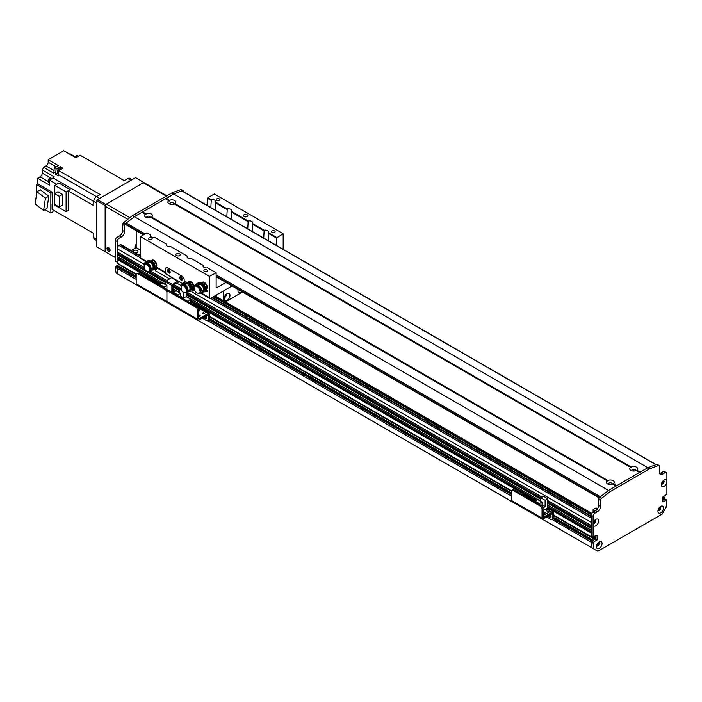 <?xml version="1.0" encoding="UTF-8"?>
<svg xmlns="http://www.w3.org/2000/svg" width="702" height="702" viewBox="0 0 702 702"><rect width="100%" height="100%" fill="white"/><g stroke="black" fill="none" stroke-linecap="round" stroke-linejoin="round"><path stroke-width="1.05" d="M213.627 296.621L591.33 514.689M118.366 266.093L117.137 266.944L117.137 268.427A121.753 70.297 120 0 0 117.954 274.149L596.612 550.552M120.823 265.321L119.182 266.47L120.823 265.523M119.498 257.924A1.869 1.079 -60 0 1 118.19 258.529L117.137 259.31L117.445 263.215M117.137 256.467L165.716 284.521L117.137 256.467L117.137 254.694L118.19 253.913A1.869 1.079 -60 0 0 119.498 253.308M117.137 251.851L144.358 267.576L117.137 251.851L117.137 248.657A2.606 1.509 120 0 1 118.98 245.463L120.209 244.752A1.737 1 120 0 1 121.077 244.665L140.505 255.879M597.937 543.032L598.394 543.295A1.413 0.816 -60 0 1 597.867 544.813A1.413 0.816 -60 0 1 596.709 545.27A1.413 0.816 -60 0 1 596.7 545.27M663.829 498.639L662.899 500.026L665.057 499.14L664.961 497.876L663.829 498.639L662.899 498.113M592.488 540.47L592.435 539.706L591.567 540.145L591.259 542.163L591.567 541.216L594.954 539.259L595.261 535.889L594.954 539.048L592.672 540.575M592.119 547.955L597.841 551.263L662.161 514.118L666.084 507.283A121.753 70.297 120 0 0 666.9 500.623L666.593 500.026L662.899 501.798L662.899 497.191L666.9 494.173L666.9 482.046A3.958 2.281 -60 0 1 663.925 486.504A3.958 2.281 -60 0 1 661.337 484.775A3.958 2.281 -60 0 1 664.136 479.931A3.958 2.281 -60 0 1 666.9 481.089L666.9 482.046M595.331 521.288L594.892 521.586A1.413 0.816 -60 0 1 593.322 522.727L593.322 522.727M594.085 521.121L594.892 521.586M594.726 520.287A1.413 0.816 -60 0 1 594.734 520.287A1.413 0.816 -60 0 1 594.892 520.436L595.331 520.217M662.986 480.879A1.413 0.816 -60 0 1 662.995 480.879A1.413 0.816 -60 0 1 662.995 482.502A1.413 0.816 -60 0 1 661.582 483.318L661.582 483.318M659.608 507.327L659.608 507.327A1.413 0.816 -60 0 1 659.608 508.959A1.413 0.816 -60 0 1 658.204 509.766A1.413 0.816 -60 0 1 658.195 509.766M192.357 292.093L591.259 522.393L591.312 525.71M591.444 528.115L591.312 530.326M591.444 532.73L591.347 536.977L592.356 536.486L595.103 538.109M133.213 251.676A2.396 1.378 180 0 1 133.187 251.5A2.396 1.378 180 0 1 134.67 250.228A2.396 1.378 180 0 1 137.276 250.526A2.396 1.378 180 0 1 137.978 251.5A2.396 1.378 180 0 1 135.284 252.869M139.356 255.221A2.396 1.378 180 0 1 139.338 255.054A2.396 1.378 180 0 1 140.505 253.87M140.505 250.079L136.197 247.595L136.197 230.633M131.169 250.5L136.197 247.595M661.459 483.739A1.957 1.132 120 0 0 661.74 484.038A1.957 1.132 120 0 0 663.697 482.915A1.957 1.132 120 0 0 663.697 480.651A1.957 1.132 120 0 0 663.302 480.563M661.547 483.871A1.957 1.132 120 0 0 663.267 482.66A1.957 1.132 120 0 0 663.46 480.572M596.586 545.7A1.957 1.132 120 0 0 596.867 545.998A1.957 1.132 120 0 0 598.824 544.866A1.957 1.132 120 0 0 598.824 542.602A1.957 1.132 120 0 0 598.42 542.514M596.454 546.735A3.958 2.281 -60 0 1 599.254 541.883A3.958 2.281 -60 0 1 602.053 543.506A3.958 2.281 -60 0 1 599.254 548.35A3.958 2.281 -60 0 1 596.454 546.735M596.674 545.831A1.957 1.132 120 0 0 598.385 544.62A1.957 1.132 120 0 0 598.578 542.523M658.081 510.196A1.957 1.132 120 0 0 658.362 510.494A1.957 1.132 120 0 0 660.319 509.362A1.957 1.132 120 0 0 660.319 507.098A1.957 1.132 120 0 0 659.915 507.011M657.949 511.231A3.958 2.281 -60 0 1 660.749 506.379A3.958 2.281 -60 0 1 663.548 508.002A3.958 2.281 -60 0 1 660.749 512.846A3.958 2.281 -60 0 1 657.949 511.231M658.169 510.328A1.957 1.132 120 0 0 659.88 509.117A1.957 1.132 120 0 0 660.073 507.019M593.199 523.148A1.957 1.132 120 0 0 593.48 523.446A1.957 1.132 120 0 0 595.436 522.323A1.957 1.132 120 0 0 595.436 520.059A1.957 1.132 120 0 0 595.042 519.971M593.076 524.148L593.102 523.692A3.958 2.281 -60 0 1 595.875 519.34A3.958 2.281 -60 0 1 598.666 520.796A3.958 2.281 -60 0 1 596.147 525.631A3.958 2.281 -60 0 1 593.102 524.648L593.076 524.148M593.287 523.288A1.957 1.132 120 0 0 595.006 522.069A1.957 1.132 120 0 0 595.199 519.98M666.9 481.089L666.9 473.753A2.606 1.509 120 0 0 666.356 472.56A2.606 1.509 120 0 0 665.057 472.692L662.591 474.113A4.352 2.51 -60 0 1 660.424 474.324A4.352 2.51 -60 0 1 659.52 472.332L659.52 466.295A1.737 1 120 0 0 659.16 465.505A1.737 1 120 0 0 658.502 465.487L649.683 468.787L610.328 491.505L601.5 498.394A1.737 1 120 0 0 600.482 500.386L600.482 506.414A4.352 2.51 -60 0 1 597.411 511.74L594.954 513.162A2.606 1.509 120 0 0 593.102 516.356L593.102 523.692M591.567 535.889L591.259 515.294A2.606 1.509 -60 0 1 593.102 512.1L595.568 510.679A4.352 2.51 120 0 0 598.639 505.352L598.639 499.315A1.737 1 -60 0 1 599.657 497.332L608.476 490.444L647.841 467.716L656.66 464.417A1.737 1 -60 0 1 657.318 464.434L659.16 465.505M593.102 524.648L593.102 536.776L597.104 535.178L597.104 539.794L593.409 542.277L593.102 543.225A121.753 70.297 120 0 0 593.927 548.946L593.971 549.025M659.704 473.438A4.352 2.51 120 0 0 660.749 473.043L663.214 471.621A2.606 1.509 -60 0 1 664.513 471.498L666.356 472.56M165.716 198.956L173.71 193.98L649.683 468.787M126.053 224.622L125.746 224.026A0.869 0.5 -60 0 1 126.255 223.034L134.354 216.707L610.328 491.505M593.927 548.946L592.076 547.876A121.753 70.297 -60 0 1 591.259 542.163L593.102 543.225M199.631 316.426A1.071 0.614 0 0 0 198.798 316.426M198.657 315.33A1.071 0.614 180 0 1 199.737 315.321A1.071 0.614 180 0 1 200.281 315.856A1.071 0.614 180 0 1 199.737 316.4A1.071 0.614 180 0 1 198.657 316.391M203.94 313.943A1.071 0.614 0 0 0 203.097 313.943M202.764 313.812A1.071 0.614 180 0 1 202.448 313.373A1.071 0.614 180 0 1 203.519 312.759A1.071 0.614 180 0 1 204.589 313.373A1.071 0.614 180 0 1 203.931 313.943A1.071 0.614 180 0 1 202.764 313.812M199.324 310.925A1.071 0.614 0 0 0 198.657 310.889M198.657 309.757A1.071 0.614 180 0 1 199.973 310.354A1.071 0.614 180 0 1 198.657 310.96M207.836 320.709L208.819 320.147A2.606 1.509 -120 0 0 209.363 318.945L209.363 314.329A1.825 1.053 120 0 0 208.985 313.496A1.825 1.053 120 0 0 208.073 313.592L198.736 318.892L198.657 309.863A2.606 1.509 -120 0 0 196.814 306.669L195.832 307.23A2.606 1.509 60 0 1 197.674 310.424L197.674 319.305A1.737 1 120 0 0 198.034 320.103A1.737 1 120 0 0 198.912 320.015L208.283 314.707L208.38 319.515A2.606 1.509 60 0 1 207.836 320.709A2.606 1.509 60 0 1 206.528 320.586L202.229 318.094M205.054 316.47A1.957 1.132 -120 0 0 206.642 318.217M136.179 283.801L166.927 301.553L166.927 292.673L166.927 301.553A1.737 1 120 0 0 167.287 302.351L136.539 284.6A1.737 1 120 0 1 136.179 283.801L136.179 274.921A2.606 1.509 60 0 1 136.723 273.727A2.606 1.509 60 0 1 138.031 273.859L165.084 289.478A2.606 1.509 60 0 1 166.927 292.673A2.606 1.509 60 0 1 167.471 291.479A2.606 1.509 60 0 1 168.778 291.611L195.832 307.23M168.778 291.611L169.761 291.04A2.606 1.509 -120 0 0 168.454 290.918L167.471 291.479M169.761 291.04L196.814 306.669M205.923 315.961A1.957 1.132 60 0 1 206.283 318.726A1.957 1.132 60 0 1 204.063 317.032M631.221 466.997A3.958 2.281 180 0 1 636.495 467.172A3.958 2.281 180 0 1 636.784 470.208L636.188 470.577A3.958 2.281 180 0 1 630.896 470.401L630.896 470.401A3.958 2.281 180 0 1 630.607 467.356L631.203 467.699L631.221 466.997L174.956 203.58L174.359 203.94A3.958 2.281 180 0 1 169.068 203.764L169.068 203.764A3.958 2.281 180 0 1 168.778 200.719L169.375 201.07L169.393 200.368A3.958 2.281 180 0 1 174.666 200.535A3.958 2.281 180 0 1 174.956 203.58L174.359 203.94L630.607 467.356M183.547 191.778L183.547 191.497A1.737 1 120 0 0 183.187 190.698A1.737 1 120 0 0 182.529 190.69L173.71 193.98L181.809 190.953L655.94 464.689L647.841 467.716L640.154 472.156L636.784 470.208L636.188 470.577L639.531 472.507L616.777 485.644L613.416 483.704L612.811 484.064A3.958 2.281 180 0 1 607.528 483.889L607.528 483.889A3.958 2.281 180 0 1 607.239 480.844L607.835 481.195L607.853 480.493A3.958 2.281 180 0 1 613.127 480.659A3.958 2.281 180 0 1 613.416 483.704L612.811 484.064L616.163 486.003L608.476 490.444L600.377 496.77L216.137 274.93M635.529 470.805A1.957 1.132 0 0 0 635.652 470.419A1.957 1.132 0 0 0 633.695 469.287A1.957 1.132 0 0 0 631.739 470.419A1.957 1.132 0 0 0 631.853 470.805M634.661 470.998A1.957 1.132 0 0 0 632.721 470.998M173.701 204.177A1.957 1.132 0 0 0 173.824 203.782A1.957 1.132 0 0 0 171.867 202.65A1.957 1.132 0 0 0 169.91 203.782A1.957 1.132 0 0 0 170.033 204.177M172.832 204.361A1.957 1.132 0 0 0 170.893 204.361M146.025 213.856A3.958 2.281 180 0 1 151.299 214.022A3.958 2.281 180 0 1 151.588 217.067L150.991 217.436A3.958 2.281 180 0 1 145.7 217.26L145.7 217.26A3.958 2.281 180 0 1 145.411 214.215L146.007 214.558L146.025 213.856L142.655 211.916L165.409 198.78L168.778 200.719M607.853 480.493L151.588 217.067L150.991 217.436L607.239 480.844M150.333 217.664A1.957 1.132 0 0 0 150.456 217.278A1.957 1.132 0 0 0 148.499 216.146A1.957 1.132 0 0 0 146.542 217.278A1.957 1.132 0 0 0 146.657 217.664M149.465 217.857A1.957 1.132 0 0 0 147.525 217.857M612.162 484.301A1.957 1.132 0 0 0 612.284 483.906A1.957 1.132 0 0 0 610.328 482.774A1.957 1.132 0 0 0 608.371 483.906A1.957 1.132 0 0 0 608.485 484.301M611.293 484.485A1.957 1.132 0 0 0 609.354 484.485M166.023 198.42L169.393 200.368M181.809 190.953A0.869 0.5 -60 0 1 182.309 191.242M115.593 261.083L115.286 240.496A2.606 1.509 -60 0 1 117.137 237.302L119.594 235.881A4.352 2.51 120 0 0 122.666 230.554L122.666 224.517A1.737 1 -60 0 1 123.684 222.534L132.511 215.637L171.867 192.918L173.71 193.98L134.354 216.707L142.041 212.267L145.411 214.215M142.348 212.443L142.655 211.916M166.076 273.245A1.737 1 -60 0 1 165.716 272.446L165.716 268.901A2.606 1.509 60 0 1 166.26 267.699A2.606 1.509 60 0 1 167.559 267.831L182.318 276.351A2.606 1.509 60 0 1 184.161 279.545L184.161 282.388L184.161 279.545A2.606 1.509 -120 0 0 182.318 276.351L167.559 267.831A2.606 1.509 -120 0 0 166.26 267.699A2.606 1.509 -120 0 0 165.716 268.901L165.716 273.868L171.867 277.422L166.33 280.897A0.869 0.5 120 0 0 165.716 281.958L165.716 284.801M168.436 269.629A1.957 1.132 -120 0 0 169.77 272.411A1.957 1.132 -120 0 0 170.13 272.56M180.739 276.737A1.957 1.132 -120 0 0 182.072 279.51A1.957 1.132 -120 0 0 182.423 279.668M168.787 272.981A1.957 1.132 60 0 1 167.515 271.253A1.957 1.132 60 0 1 167.813 269.691A1.957 1.132 60 0 1 169.77 270.814A1.957 1.132 60 0 1 169.77 273.078A1.957 1.132 60 0 1 168.787 272.981M181.09 280.08A1.957 1.132 60 0 1 179.809 278.361A1.957 1.132 60 0 1 180.107 276.79A1.957 1.132 60 0 1 182.064 277.922A1.957 1.132 60 0 1 182.064 280.177A1.957 1.132 60 0 1 181.09 280.08M171.867 292.26L171.867 285.512A0.869 0.5 -60 0 1 172.481 284.45L178.018 280.967L182.388 283.494M178.387 282.178L173.034 285.266L172.85 291.76L171.929 292.295M166.927 289.478L169.287 290.839M151.869 261.162L153.115 260.442L155.554 262.39L154.317 263.11L151.869 261.162L151.132 261.714M155.554 262.39L156.37 265.575L155.133 266.295L154.317 263.11M156.37 265.575L154.747 266.813M154.387 266.839L155.133 266.295M154.712 265.058A3.062 1.764 60 0 1 154.765 265.839M153.238 262.373A3.062 1.764 60 0 1 154.554 264.452M146.069 263.338L145.735 263.513A4.677 2.703 -120 0 0 145.718 263.54L151.044 262.355L151.044 261.767A4.317 2.492 60 0 1 153.861 265.575A4.317 2.492 60 0 1 153.203 269.041A4.317 2.492 60 0 1 151.702 269.12M153.203 269.041L153.94 268.612A4.317 2.492 -120 0 0 154.598 267.866M150.105 269.27L150.105 270.331L149.526 269.998A4.089 2.36 60 0 1 148.719 271.358A4.089 2.36 60 0 1 144.077 267.787L144.551 268.059L144.077 264.856A4.089 2.36 60 0 1 144.63 264.277A4.089 2.36 60 0 1 147.56 265.154A4.089 2.36 60 0 1 149.526 268.936L156.607 268.506L154.791 266.093A4.317 2.492 -120 0 0 151.781 261.346L150.088 261.679L151.141 261.03A4.352 2.51 -120 0 1 151.781 261.32L151.044 261.767M154.791 266.093L154.168 267.515L155.572 268.98M150.711 262.302A3.466 2.001 60 0 1 153.15 265.066A3.466 2.001 60 0 1 153.018 268.12A3.466 2.001 60 0 1 152.799 268.287M146.007 263.171L144.7 262.934L144.384 263.513A3.879 2.238 -120 0 0 144.182 264.698M144.358 263.153L145.007 263.873A6.959 4.019 -120 0 0 144.963 264.084M144.191 264.926A3.879 2.238 -120 0 0 144.384 265.926L144.551 266.023M147.622 260.995A1.957 1.132 60 0 1 147.885 260.696A1.957 1.132 60 0 1 148.412 260.6L145.998 262.109L150.088 261.679M144.787 262.785L145.998 262.109L144.7 262.934M148.412 260.6L151.141 261.03M149.526 268.936L155.747 268.515L154.168 266.444M149.965 270.428A3.914 2.255 60 0 0 150.096 270.323L156.607 269.577L156.607 268.506M151.562 269.208L152.387 268.69A3.615 2.088 -120 0 0 152.606 268.524A3.615 2.088 -120 0 0 152.571 264.944A3.615 2.088 -120 0 0 149.605 262.294M144.077 267.787L144.551 267.436M144.63 264.277L145.367 263.855A4.089 2.36 60 0 1 148.376 264.803A4.089 2.36 60 0 1 150.289 268.69M150.044 270.296A4.089 2.36 60 0 1 149.456 270.937L148.719 271.358M146.06 263.662A3.914 2.255 60 0 1 149.105 264.926A3.914 2.255 60 0 1 150.667 268.892M146.621 263.54A3.738 2.159 60 0 1 149.737 264.97A3.738 2.159 60 0 1 150.965 269.015M188.197 282.388L189.066 281.888L191.462 282.52L193.225 285.556L192.462 288.048M191.462 282.52L189.163 283.038M193.225 285.556L191.979 286.276L190.216 283.239M191.646 287.302L191.979 286.276M189.329 283.108A3.062 1.764 60 0 1 190.847 284.521M191.181 285.1A3.062 1.764 60 0 1 191.655 287.136M182.968 284.643L182.625 284.81A4.677 2.703 -120 0 0 182.617 284.845L187.934 283.652L187.934 283.073A4.317 2.492 60 0 1 190.76 286.881A4.317 2.492 60 0 1 190.102 290.347A4.317 2.492 60 0 1 188.592 290.426M190.102 290.347L190.839 289.917A4.317 2.492 -120 0 0 191.488 289.171M187.004 290.575L187.004 291.637L186.425 291.304A4.089 2.36 60 0 1 185.618 292.664A4.089 2.36 60 0 1 180.976 289.084L181.449 289.356L180.976 286.162A4.089 2.36 60 0 1 181.528 285.582A4.089 2.36 60 0 1 184.459 286.46A4.089 2.36 60 0 1 186.425 290.233L193.506 289.812L191.69 287.39A4.317 2.492 -120 0 0 188.671 282.643L186.986 282.985L188.039 282.336A4.352 2.51 -120 0 1 188.671 282.625L187.934 283.073M191.69 287.39L191.067 288.812L192.471 290.286M187.609 283.608A3.466 2.001 60 0 1 190.049 286.372A3.466 2.001 60 0 1 189.917 289.417A3.466 2.001 60 0 1 189.689 289.593M182.906 284.477L181.599 284.24L181.283 284.819A3.879 2.238 -120 0 0 181.072 285.995M181.248 284.45L181.897 285.179A6.959 4.019 -120 0 0 181.862 285.389M181.09 286.223A3.879 2.238 -120 0 0 181.283 287.232L181.449 287.329M184.521 282.301A1.957 1.132 60 0 1 184.784 281.993A1.957 1.132 60 0 1 185.31 281.906L182.897 283.415L186.986 282.985M181.686 284.082L182.897 283.415L181.599 284.24M185.31 281.906L188.039 282.336M186.425 290.233L192.646 289.821L191.067 287.75M186.864 291.734A3.914 2.255 60 0 0 186.995 291.628L193.506 290.874L193.506 289.812M188.461 290.505L189.286 289.996A3.615 2.088 -120 0 0 189.505 289.821A3.615 2.088 -120 0 0 189.47 286.249A3.615 2.088 -120 0 0 186.504 283.599M180.976 289.084L181.449 288.733M181.528 285.582L182.266 285.152A4.089 2.36 60 0 1 185.267 286.1A4.089 2.36 60 0 1 187.18 289.996M186.943 291.602A4.089 2.36 60 0 1 186.355 292.234L185.618 292.664M182.959 284.968A3.914 2.255 60 0 1 186.004 286.223A3.914 2.255 60 0 1 187.566 290.189M183.52 284.837A3.738 2.159 60 0 1 186.635 286.276A3.738 2.159 60 0 1 187.864 290.312M205.317 283.538L206.827 286.697L205.581 287.408L204.071 284.257L205.317 283.538L202.852 282.494L201.764 283.117M204.071 284.257L202.518 283.687M206.827 286.697L205.87 288.794M205.107 288.311L205.581 287.408M202.983 283.88A3.062 1.764 60 0 1 204.598 285.582M204.879 286.188A3.062 1.764 60 0 1 205.186 287.846M196.499 285.354L201.465 284.363L201.465 283.783A4.317 2.492 60 0 1 204.291 287.592A4.317 2.492 60 0 1 203.624 291.049A4.317 2.492 60 0 1 202.123 291.137M203.624 291.049L204.361 290.628A4.317 2.492 -120 0 0 205.019 289.882M205.23 288.11A4.317 2.492 -120 0 0 202.202 283.354L200.518 283.696L201.571 283.046A4.352 2.51 -120 0 1 202.202 283.336L201.465 283.783M200.535 291.277L200.535 292.348L199.956 292.014A4.089 2.36 60 0 1 199.14 293.375A4.089 2.36 60 0 1 194.507 289.794L194.98 290.066L194.507 286.872A4.089 2.36 60 0 1 195.059 286.293A4.089 2.36 60 0 1 197.99 287.171A4.089 2.36 60 0 1 199.956 290.944L207.037 290.523L205.212 288.101L204.598 289.522L205.993 290.997M201.132 284.319A3.466 2.001 60 0 1 203.571 287.083A3.466 2.001 60 0 1 203.44 290.128A3.466 2.001 60 0 1 203.22 290.303M196.437 285.188L195.13 284.951L194.814 285.53A3.879 2.238 -120 0 0 194.603 286.706M194.779 285.161L195.428 285.881A6.959 4.019 -120 0 0 195.393 286.1M194.612 286.934A3.879 2.238 -120 0 0 194.814 287.943L194.98 288.039M198.052 283.011A1.957 1.132 60 0 1 198.315 282.704A1.957 1.132 60 0 1 198.841 282.616L196.42 284.126L200.518 283.696M195.217 284.793L196.42 284.126L195.13 284.951M198.841 282.616L201.571 283.046M199.956 290.944L206.177 290.531L204.598 288.461M200.535 292.348L207.037 291.584L207.037 290.523M201.992 291.216L202.817 290.707A3.615 2.088 -120 0 0 203.036 290.531A3.615 2.088 -120 0 0 203.001 286.96A3.615 2.088 -120 0 0 200.026 284.301M194.507 289.794L194.98 289.443M195.059 286.293L195.797 285.863A4.089 2.36 60 0 1 198.798 286.811A4.089 2.36 60 0 1 200.711 290.707M200.465 292.313A4.089 2.36 60 0 1 199.886 292.945L199.14 293.375M196.481 285.679A3.914 2.255 60 0 1 199.535 286.934A3.914 2.255 60 0 1 201.097 290.9M197.043 285.547A3.738 2.159 60 0 1 200.167 286.986A3.738 2.159 60 0 1 201.395 291.023M225.912 282.432L216.76 287.715A0.869 0.5 -60 0 1 216.137 287.355L216.137 272.806L209.38 276.351L209.38 297.657A1.737 1 120 0 0 209.74 298.455A1.737 1 120 0 0 210.609 298.368L232.064 285.977M202.746 282.546A3.914 2.255 60 0 1 203.018 282.02M206.818 288.61A3.914 2.255 60 0 1 206.011 288.531M201.825 283.082A3.914 2.255 60 0 1 202.501 282.195A3.914 2.255 60 0 1 206.414 284.45A3.914 2.255 60 0 1 206.414 288.97A3.914 2.255 60 0 1 206.274 289.048M189.198 281.914A3.914 2.255 60 0 1 189.487 281.318M193.287 287.899A3.914 2.255 60 0 1 192.638 287.855M188.311 282.327A3.914 2.255 60 0 1 188.97 281.484A3.914 2.255 60 0 1 192.831 283.652A3.914 2.255 60 0 1 192.989 288.197L192.734 288.329M152.22 260.96A3.914 2.255 60 0 1 152.588 260.012M156.397 266.602A3.914 2.255 60 0 1 155.3 266.409M151.378 261.126A3.914 2.255 60 0 1 152.071 260.179A3.914 2.255 60 0 1 155.932 262.346A3.914 2.255 60 0 1 156.09 266.892L155.844 267.032M146.183 261.758L140.865 258.687A1.737 1 -60 0 1 140.505 257.888L140.505 236.592L209.38 276.351M283.169 249.298L283.169 233.748L214.294 193.98L207.836 197.71L211.258 199.684A3.264 1.887 180 0 1 215.716 201.439A3.264 1.887 180 0 1 215.488 202.123L215.286 210.1M168.857 269.831A1.413 0.816 -120 0 0 169.068 271.218A1.413 0.816 -120 0 0 170.174 272.095M181.16 276.93A1.413 0.816 -120 0 0 181.37 278.325A1.413 0.816 -120 0 0 182.467 279.203M140.505 236.592L146.964 232.862L150.579 234.951L150.579 236.451M207.529 205.625L207.836 197.71M244.12 216.532A2.176 1.255 180 0 1 243.489 215.637A2.176 1.255 180 0 1 245.656 214.382A2.176 1.255 180 0 1 247.832 215.637A2.176 1.255 180 0 1 246.49 216.804A2.176 1.255 180 0 1 244.12 216.532M176.474 255.581A2.176 1.255 180 0 1 175.842 254.694A2.176 1.255 180 0 1 178.018 253.44A2.176 1.255 180 0 1 180.186 254.694A2.176 1.255 180 0 1 178.843 255.853A2.176 1.255 180 0 1 176.474 255.581M272.06 232.353A1.799 1.035 180 0 1 271.534 231.616A1.799 1.035 180 0 1 273.332 230.581A1.799 1.035 180 0 1 275.131 231.616A1.799 1.035 180 0 1 274.017 232.573A1.799 1.035 180 0 1 272.06 232.353M149.07 239.452A1.799 1.035 180 0 1 148.543 238.715A1.799 1.035 180 0 1 150.342 237.68A1.799 1.035 180 0 1 152.141 238.715A1.799 1.035 180 0 1 151.027 239.68A1.799 1.035 180 0 1 149.07 239.452M204.414 271.402A1.799 1.035 180 0 1 203.887 270.674A1.799 1.035 180 0 1 205.686 269.638A1.799 1.035 180 0 1 207.485 270.674A1.799 1.035 180 0 1 206.379 271.63A1.799 1.035 180 0 1 204.414 271.402M216.716 200.395A1.799 1.035 180 0 1 216.19 199.666A1.799 1.035 180 0 1 217.989 198.631A1.799 1.035 180 0 1 219.787 199.666A1.799 1.035 180 0 1 218.673 200.623A1.799 1.035 180 0 1 216.716 200.395M263.733 238.066L264.145 230.221A3.264 1.887 180 0 1 268.603 231.976A3.264 1.887 180 0 1 268.375 232.66L268.173 240.637M215.83 272.622L207.494 267.813A3.264 1.887 180 0 1 203.992 267.392A3.264 1.887 180 0 1 203.045 266.058A3.264 1.887 180 0 1 203.264 265.365L191.506 258.582A3.264 1.887 180 0 1 188.004 258.16A3.264 1.887 180 0 1 187.048 256.827A3.264 1.887 180 0 1 187.276 256.142L187.478 257.757M226.834 216.769L227.246 208.915A3.264 1.887 180 0 1 231.704 210.67A3.264 1.887 180 0 1 231.476 211.355L231.274 219.331M187.276 256.142L170.595 246.507A3.264 1.887 180 0 1 167.102 246.086A3.264 1.887 180 0 1 166.146 244.752A3.264 1.887 180 0 1 166.365 244.068L154.607 237.276A3.264 1.887 180 0 1 151.114 236.855A3.264 1.887 180 0 1 150.158 235.521A3.264 1.887 180 0 1 150.377 234.837M166.365 244.068L166.567 245.682M210.846 207.538L211.258 199.684M203.264 265.365L203.466 266.988M247.745 228.843L248.157 220.99A3.264 1.887 180 0 1 252.606 222.745A3.264 1.887 180 0 1 252.387 223.429L252.185 231.406M207.529 198.245L210.846 200.158M252.185 224.026L263.733 230.686M215.286 202.72L226.834 209.389M231.274 211.951L247.745 221.455M252.387 223.429L264.145 230.221M215.488 202.123L227.246 208.915M231.476 211.355L248.157 220.99M216.76 296.858L216.76 294.814L216.76 296.858M283.169 233.748L276.404 238.004L276.404 245.393M268.375 232.66L276.711 237.478M268.173 233.257L276.404 238.004M224.166 298.192A4.133 2.387 120 0 0 226.623 293.936M229.975 295.34A4.133 2.387 -60 0 1 228.176 299.491A4.133 2.387 -60 0 1 224.991 300.605A4.133 2.387 -60 0 1 224.991 295.832A4.133 2.387 -60 0 1 229.124 293.445A4.133 2.387 -60 0 1 229.975 295.34M238.004 290.207A4.133 2.387 120 0 0 238.557 289.724M241.874 291.646A4.133 2.387 -60 0 1 238.829 292.611A4.133 2.387 -60 0 1 238.145 289.487M225.289 301.79A24.789 14.312 120 0 0 225.561 301.807L242.392 292.085A24.789 14.312 120 0 0 242.471 291.988M223.517 290.909L223.517 300.763M177.781 294.822L180.432 293.296L176.158 290.83L173.508 292.357L177.781 294.822L177.781 295.674M173.508 292.357L173.508 293.208M186.144 292.357L186.144 296.595L190.786 299.28L187.408 301.228M190.786 302.755L190.786 299.28M182.766 298.552L186.144 296.595M193.032 304.484L189.04 302.176M183.503 292.418L183.503 297.911L182.581 298.447M180.432 297.2L180.432 293.296M179.229 292.602L179.229 289.057L181.449 287.776M181.599 290.426L179.229 289.057M183.503 297.911L180.432 296.139M597.499 508.774L596.024 507.923L593.102 509.617L595.261 510.854M594.954 513.162L593.102 512.1L593.102 509.617M135.24 245.621L135.855 244.559M135.583 245.823L135.583 247.946M110.038 249.93A1.413 0.816 60 0 1 108.757 248.087A1.413 0.816 60 0 1 108.801 247.78M143.884 182.441L105.756 204.457L97.455 199.666L135.583 177.65L144.498 182.924M129.896 217.681L106.371 204.106A1.737 1 120 0 0 105.142 206.23L105.142 250.965A0.869 0.5 60 0 0 105.756 252.036L96.841 246.885L96.841 200.728L105.142 205.519L105.756 204.457M97.455 199.666L96.841 200.728M105.142 251.676L105.142 205.519M117.445 267.48L117.137 268.427A121.753 70.297 120 0 0 117.954 274.149L116.111 273.078A121.753 70.297 -60 0 1 115.286 267.365L115.593 266.409L119.121 264.338M171.867 192.918L180.686 189.619A1.737 1 -60 0 1 181.344 189.637L183.187 190.698M136.197 244.164A2.606 1.509 120 0 0 134.968 246.885L134.968 248.306M132.511 215.637L134.354 216.707L125.526 223.596A1.737 1 120 0 0 124.517 225.579L124.517 231.616A4.352 2.51 -60 0 1 121.437 236.943L118.98 238.364A2.606 1.509 120 0 0 117.137 241.558L117.225 262.171M136.179 279.422L115.286 267.365M110.065 250.254A2.176 1.255 60 0 1 109.609 251.255A2.176 1.255 60 0 1 107.441 250A2.176 1.255 60 0 1 107.441 247.49A2.176 1.255 60 0 1 109.117 248.069A2.176 1.255 60 0 1 110.065 250.254M108.24 247.464A2.176 1.255 -120 0 0 110.038 250.57M106.371 204.106L143.269 182.801L166.33 196.112M166.839 195.823L144.138 182.713A1.737 1 120 0 0 143.269 182.801M105.756 252.036L115.286 257.537M132.116 179.651L129.852 178.343A3.914 2.255 120 0 0 127.896 178.536L130.967 180.317M50.562 177.922L42.234 173.104L42.234 169.91A4.177 2.413 -60 0 0 43.603 167.348L46.042 165.935A3.045 1.755 -60 0 0 48.201 162.206L48.201 159.723L63.759 150.737L75.746 157.66L80.089 155.16L124.245 180.651L127.896 178.536M60.863 169.454L60.302 169.779A2.562 1.483 -60 0 1 60.863 169.454L62.961 168.243L60.188 166.646L56.037 169.042L54.186 167.98L58.345 165.584L48.201 159.723M58.801 170.647A330.475 190.804 120 0 0 58.556 174.737L96.525 196.657L100.184 194.542L58.801 170.647L60.302 169.779M61.346 169.173A2.562 1.483 120 0 0 58.95 170.56M58.784 170.84A2.562 1.483 120 0 0 58.626 173.455M56.037 211.653L93.77 233.433L52.378 209.538L52.071 192.137L50.842 192.848L50.842 213.013L52.992 211.776L52.992 209.898M58.556 174.737A4.177 2.413 -60 0 1 58.363 175.869L55.59 174.271A4.177 2.413 120 0 0 55.791 173.14A330.475 190.804 -60 0 1 56.037 169.042M74.991 156.862L68.366 153.405M75.079 156.721L70.218 153.913A4.177 2.413 -60 0 1 69.91 153.931M36.39 195.323L36.39 184.503L37.618 183.792L37.618 178.255L40.084 176.834L48.157 181.502M42.234 173.104A3.045 1.755 -60 0 1 40.084 176.834M93.77 233.433L93.77 237.653A3.914 2.255 120 0 0 94.577 239.443L96.841 240.751M54.809 193.559L54.809 185.407L58.871 183.064L70.156 189.575A330.475 190.804 120 0 0 68.182 190.891L93.77 205.66L93.77 201.439L53.036 177.913A330.475 190.804 120 0 0 49.614 180.168L56.748 184.293M68.182 190.891L68.182 210.46L66.093 211.662L54.809 205.151L54.809 204.475M37.618 178.255L49.614 185.179L49.614 180.168M37.618 183.792L52.071 192.137M52.378 207.81A2.562 1.483 -60 0 1 52.378 207.16M52.378 205.607A2.562 1.483 120 0 0 52.071 206.353M52.071 204.563L52.071 207.011A2.562 1.483 120 0 0 52.071 207.608L52.071 209.363A330.475 190.804 120 0 0 52.378 209.214M45.007 209.644L50.842 213.013M36.39 184.503L50.842 192.848M48.815 196.227L40.312 189.768L36.925 191.716L45.428 198.183L48.815 196.227L46.981 208.503L43.603 210.451L35.1 203.984L36.925 191.716M45.428 198.183L43.603 210.451M42.234 169.91L54.221 176.834A4.177 2.413 -60 0 1 53.036 177.913M43.603 167.348L53.747 173.21A4.177 2.413 -60 0 0 53.94 172.069A330.475 190.804 120 0 1 54.186 167.98M52.123 178.51A2.562 1.483 120 0 0 49.745 180.072M49.614 180.326A2.562 1.483 120 0 0 49.614 182.932M51.764 178.475L51 178.027A2.396 1.378 120 0 0 48.605 179.414A2.396 1.378 120 0 0 48.605 182.169L49.377 182.617M99.605 198.42L96.534 196.648A3.914 2.255 120 0 0 93.77 201.439L96.841 203.211M70.156 189.575L66.093 191.927L66.093 211.662M66.093 191.927L54.809 185.407M57.959 191.743L62.539 194.384L62.539 205.107L59.222 207.02L54.642 204.379L54.642 193.655L57.959 191.743M54.642 193.655L59.222 196.297L62.539 194.384M59.222 196.297L59.222 207.02M60.188 168.699L60.188 166.646M55.59 174.271L57.933 172.92M78.475 156.09A2.562 1.483 120 0 0 76.22 157.388M78.08 156.046L77.308 155.598A2.396 1.378 120 0 0 74.833 157.134M60.881 169.094L60.118 168.655A2.396 1.378 120 0 0 57.722 170.033A2.396 1.378 120 0 0 57.722 172.797L58.494 173.236M138.031 273.859L139.014 273.289A2.606 1.509 -120 0 0 137.706 273.166L136.723 273.727M139.014 273.289L166.067 288.917L165.084 289.478M167.796 291.295A2.606 1.509 -120 0 0 166.067 288.917M197.674 319.305L166.927 301.553A1.737 1 120 0 0 167.287 302.351A1.737 1 120 0 0 168.164 302.264M158.336 284.257L147.49 277.992A1.825 1.053 120 0 0 147.025 277.922M172.99 292.909A1.518 0.877 180 0 1 173.508 293.006M173.938 292.111L172.85 291.479M166.927 289.654L166.927 285.503L162.653 283.038L160.012 284.564L164.286 287.03L164.286 287.881M160.012 284.564L160.012 285.416M158.169 284.354L159.161 283.775L160.267 284.415M165.733 281.8L165.733 281.265M164.286 287.03L166.927 285.503M552.211 519.533L553.194 518.962A2.606 1.509 -120 0 0 553.738 517.769L553.738 513.153A1.825 1.053 120 0 0 553.351 512.32A1.825 1.053 120 0 0 552.439 512.407L543.102 517.716L543.032 508.678A2.606 1.509 -120 0 0 541.189 505.484L540.207 506.054A2.606 1.509 60 0 1 542.049 509.248L542.049 518.129A1.737 1 120 0 0 542.409 518.918A1.737 1 120 0 0 543.278 518.839L552.658 513.522L552.746 518.339A2.606 1.509 60 0 1 552.211 519.533A2.606 1.509 60 0 1 550.903 519.401L546.604 516.918M549.42 515.286A1.957 1.132 -120 0 0 551.009 517.032M542.409 518.918L511.661 501.167A1.737 1 120 0 1 511.302 500.377L511.302 491.497A2.606 1.509 60 0 1 511.846 490.303A2.606 1.509 60 0 1 513.144 490.435L540.207 506.054M513.144 490.435L514.127 489.864A2.606 1.509 -120 0 0 512.829 489.733L511.846 490.303M514.127 489.864L541.189 505.484M550.298 514.785A1.957 1.132 60 0 1 550.658 517.549A1.957 1.132 60 0 1 548.438 515.856M533.45 500.824L522.604 494.568A1.825 1.053 120 0 0 522.148 494.489M543.032 512.021A1.518 0.877 180 0 1 545.112 512.837A1.518 0.877 180 0 1 543.032 513.653M546.814 510.968A1.518 0.877 180 0 1 546.367 510.354A1.518 0.877 180 0 1 547.893 509.468A1.518 0.877 180 0 1 549.412 510.354A1.518 0.877 180 0 1 548.473 511.161A1.518 0.877 180 0 1 546.814 510.968M591.259 533.046L547.771 507.932L543.032 510.67M543.708 515.25L552.07 510.424L552.07 512.267L543.708 517.093L543.708 515.25L543.032 514.856M547.771 498.78L543.497 496.305L540.847 497.832L545.121 500.307L547.771 498.78L547.771 507.932M542.049 506.23L542.049 502.079L537.776 499.613L535.135 501.14L539.408 503.606L539.408 504.457M535.135 501.14L535.135 501.991M543.032 516.707L543.708 517.093M533.283 500.921L534.275 500.351L535.38 500.991M540.847 501.386L540.847 497.832M545.121 500.307L545.121 506.695L542.936 507.958M539.408 503.606L542.049 502.079M542.049 504.922L545.121 506.695M591.532 514.039L214.285 296.244M663.829 499.28L662.899 498.753M663.644 499.605L662.899 499.175M592.304 539.724L553.738 517.453M550.894 515.812L549.71 515.128M511.302 492.953L209.363 318.629M206.528 316.997L205.335 316.304M136.179 276.377L118.182 265.988M591.567 540.145L553.676 518.269M551.052 516.76L549.789 516.023M511.302 493.804L209.301 319.445M206.686 317.936L205.414 317.207M136.179 277.229L117.445 266.409M591.259 540.68L553.387 518.813M511.302 494.515L209.012 319.989M136.179 277.939L117.137 266.944M591.259 542.137L552.158 519.559M511.302 495.972L207.783 320.744M136.179 279.405L117.137 268.401M591.259 542.163L552.132 519.568M511.302 495.998L207.766 320.753M592.076 547.876L116.111 273.078M595.349 521.235L594.392 520.691M595.006 521.481L594.164 520.998M591.259 516.716L211.837 297.657M140.505 256.467L120.209 244.752M591.584 513.908L214.426 296.156M591.804 513.478L214.909 295.884M664.013 498.323L662.899 497.683M664.75 497.893L662.995 496.884M594.769 539.364L553.738 515.672M511.319 491.189L209.363 316.856M136.206 274.614L120.639 265.628M594.954 539.048L591.382 536.986M594.954 538.408L592.005 536.705M595.261 537.802L593.594 536.846M591.259 536.776L553.738 515.11M511.468 490.707L209.363 316.286M136.346 274.131L117.137 263.039M535.565 500.886L190.786 301.834M160.442 284.319L117.137 259.31M591.259 532.616L547.771 507.511M535.933 500.675L190.786 301.412M174.307 291.892L172.85 291.049M160.811 284.099L117.322 258.994M591.259 531.739L547.771 506.625M536.697 500.236L190.786 300.526M175.079 291.453L172.85 290.172M161.574 283.661L118.085 258.547M591.259 531.651L547.771 506.546M536.767 500.193L190.786 300.438M175.149 291.409L172.85 290.084M161.653 283.617L118.19 258.529M591.259 530.203L547.771 505.098L591.259 530.203M540.847 501.105L186.144 296.314L540.847 501.105M179.229 292.322L172.85 288.636L179.229 292.322M591.259 528.431L547.771 503.316M540.847 499.324L186.144 294.542M179.229 290.549L172.85 286.864M165.716 282.739L117.137 254.694M591.259 528.001L547.771 502.895M540.847 498.903L186.144 294.112M179.229 290.119L172.85 286.434M165.716 282.318L117.322 254.378M591.259 527.123L547.771 502.009M540.847 498.016L186.144 293.225M179.229 289.233L172.85 285.556M165.733 281.441L148.464 271.472M144.884 269.41L118.085 253.931M591.259 527.035L547.771 501.93M540.847 497.929L186.144 293.146M179.229 289.154L172.867 285.477M165.733 281.362L148.552 271.437M144.796 269.27L118.19 253.913M591.259 525.587L547.771 500.482L591.259 525.587M542.023 497.156L186.662 291.997L542.023 497.156M180.396 288.382L174.017 284.696L180.396 288.382M166.883 280.581L149.763 270.691L166.883 280.581M190.075 290.777L189.628 290.514M180.949 285.503L176.781 283.099M169.647 278.984L155.458 270.788M153.185 269.471L152.738 269.217M144.059 264.206L117.137 248.657M591.259 518.137L210.609 298.368M146.674 261.451L118.98 245.463M591.259 515.294L593.102 516.356M591.259 535.705L593.102 536.776M664.75 498.964L666.593 500.026M663.214 471.621L665.057 472.692M660.749 473.043L662.591 474.113M656.66 464.417L658.502 465.487M599.657 497.332L601.5 498.394M598.639 499.315L600.482 500.386M598.639 505.352L600.482 506.414M595.568 510.679L597.411 511.74M595.261 538.724L597.104 539.794M594.954 539.259L596.797 540.321M591.567 541.216L593.409 542.277M591.259 541.742L593.102 542.813M209.363 318.945L208.38 319.515M197.674 310.424L198.657 309.863M197.92 307.73L208.073 313.592M125.746 224.447L143.638 234.775M216.137 276.641L599.201 497.797M125.746 224.026L144.007 234.565M216.137 276.219L599.447 497.516M126.255 223.034L145.121 233.924M178.018 281.037L171.867 277.492M171.683 277.808L177.834 281.362M172.481 284.45L166.33 280.897M165.716 281.958L171.867 285.512M145.577 263.461L146.393 262.978M182.467 284.758L183.292 284.284M195.998 285.468L196.823 284.994M216.137 287.355L216.76 287.715M156.09 266.892L165.716 272.446M192.989 288.197L194.98 289.338M200.377 292.462L209.38 297.657M117.137 261.978L115.286 260.907M117.137 241.558L115.286 240.496M117.137 268.006L115.286 266.944M117.137 267.304L115.593 266.409M120.77 265.496L118.98 264.461M118.98 238.364L117.137 237.302M121.437 236.943L119.594 235.881M124.517 231.616L122.666 230.554M124.517 225.579L122.666 224.517M125.526 223.596L123.684 222.534M182.529 190.69L180.686 189.619M105.142 206.23L127.799 219.314M93.77 237.653L96.841 239.426M55.791 173.14L53.94 172.069M46.042 165.935L54.028 170.542M48.201 162.206L56.195 166.822M553.738 517.769L552.746 518.339M511.302 500.377L542.049 518.129M542.049 509.248L543.032 508.678M118.313 265.97L136.179 276.29M205.414 316.26L206.485 316.883M209.363 318.541L511.302 492.865M549.78 515.084L550.859 515.698M553.738 517.365L592.435 539.706M594.436 520.63L595.366 521.156M212.346 297.358L591.259 516.128M214.987 295.84L591.839 513.408M663.065 496.779L664.961 497.876M117.225 263.241L136.293 274.254M209.363 316.435L511.416 490.821M553.738 515.25L591.347 536.977M117.19 256.59L165.716 284.608M172.85 288.724L179.229 292.409M186.144 296.402L540.847 501.193M547.771 505.186L591.259 530.291M117.19 251.974L144.296 267.62M149.701 270.753L166.804 280.625M173.938 284.74L180.317 288.425M186.6 292.05L541.944 497.2M547.771 500.57L591.259 525.675M666.812 500.008L664.961 498.938M593.199 536.977L591.347 535.907M167.287 302.351L198.034 320.103M193.199 304.387L208.985 313.496M125.834 224.649L143.506 234.854M216.137 276.79L599.131 497.902M182.143 190.962L656.124 464.619M144.252 263.259L144.243 265.777M147.885 260.696L145.209 262.373M148.508 262.574L146.876 263.452M181.151 284.564L181.142 287.074M184.784 282.002L182.108 283.669M185.398 283.88L183.766 284.749M194.673 285.275L194.673 287.785M198.315 282.713L195.63 284.38M198.929 284.591L197.297 285.46M209.74 298.455L200.026 292.848M194.612 289.715L193.19 288.899M165.716 273.034L156.292 267.594M115.382 261.109L117.137 262.118M552.07 511.582L553.351 512.32"/></g></svg>

